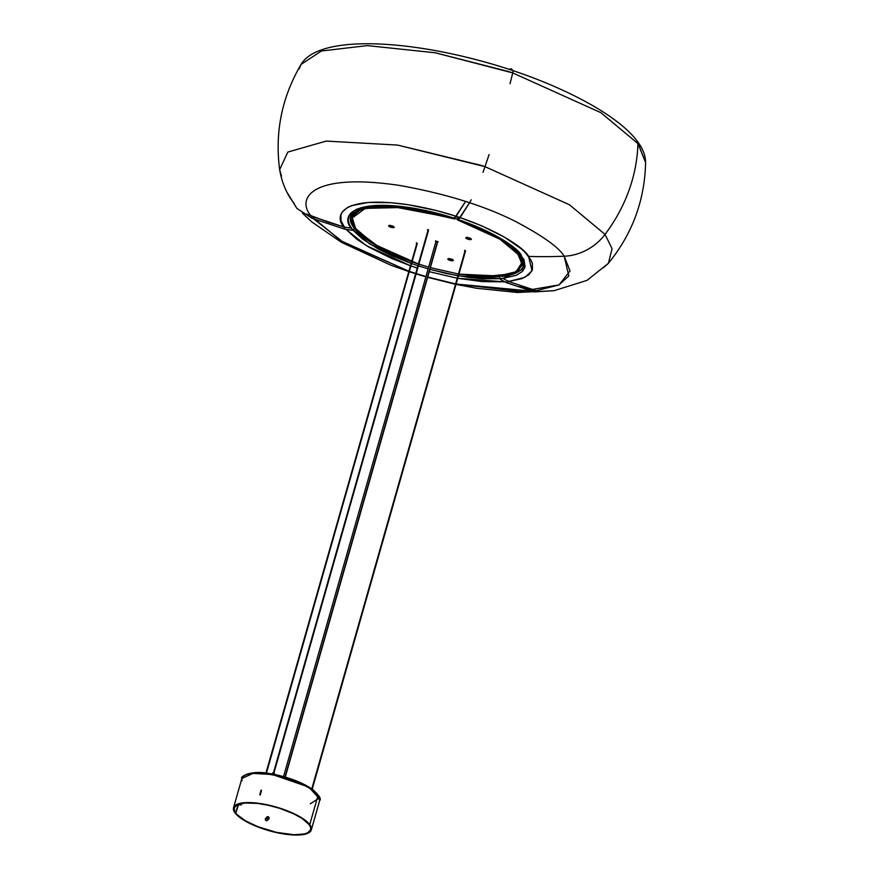 <?xml version="1.0" encoding="UTF-8"?>
<svg xmlns="http://www.w3.org/2000/svg" width="879" height="879" viewBox="0 0 879 879"><rect width="100%" height="100%" fill="white"/><g stroke="black" fill="none" stroke-linecap="round" stroke-linejoin="round"><path stroke-width="1.32" d="M436.028 241.725L437.478 242.143M452.828 259.887A2.296 0.703 15.9 0 1 451.312 260.338L451.301 259.734L451.312 260.338A2.296 0.703 15.9 0 1 448.532 259.151A2.296 0.703 15.9 0 1 448.62 258.668L452.817 259.865A2.296 0.703 15.9 0 1 451.312 260.338A2.296 0.703 15.9 0 1 448.532 259.151L447.872 259.305C450.674 260.898 452.487 261.173 453.3 260.14L452.773 259.81L453.3 260.14C450.498 258.547 448.686 258.272 447.872 259.305L448.532 259.151A2.296 0.703 15.9 0 1 448.762 258.613M470.803 238.692A2.296 0.703 15.9 0 1 469.287 239.154L469.276 238.539L469.287 239.154A2.296 0.703 15.9 0 1 466.507 237.956A2.296 0.703 15.9 0 1 466.595 237.473L470.792 238.67A2.296 0.703 15.9 0 1 469.287 239.154A2.296 0.703 15.9 0 1 466.507 237.956L465.848 238.11C468.65 239.703 470.463 239.978 471.276 238.956L470.759 238.616L471.276 238.956C468.474 237.363 466.661 237.077 465.848 238.11L466.507 237.956A2.296 0.703 15.9 0 1 466.738 237.418M393.649 226.716A2.296 0.703 15.9 0 1 392.133 227.167L392.122 226.551L392.133 227.167A2.296 0.703 15.9 0 1 389.353 225.98A2.296 0.703 15.9 0 1 389.441 225.496L393.638 226.694A2.296 0.703 15.9 0 1 392.133 227.167A2.296 0.703 15.9 0 1 389.353 225.98L388.694 226.134C391.507 227.716 393.309 228.002 394.122 226.969L393.605 226.639L394.122 226.969C391.32 225.376 389.507 225.101 388.694 226.134L389.353 225.98A2.296 0.703 15.9 0 1 389.595 225.442M518.588 253.712A88.427 27.007 15.9 0 1 522.049 265.271L518.588 253.712L495.91 235.891A88.427 27.007 15.9 0 1 518.588 253.712L517.874 254.185L518.588 253.712M448.191 258.613L452.256 259.393L453.388 260.283L452.597 260.898L448.916 260.052L447.785 259.162L448.169 258.613M466.167 237.418L470.232 238.209L471.397 239.242L470.573 239.703L466.892 238.857L465.76 237.967L466.145 237.418M389.012 225.442L393.078 226.222L394.253 227.265L393.429 227.727L389.738 226.881L388.606 225.991L389.001 225.442M353.578 213.388L353.545 212.663L353.578 213.388A88.427 27.007 -164.1 0 1 353.578 211.74M523.368 260.107L522.697 261.228L523.368 260.107M411.262 261.535L418.415 263.997L374.366 244.362L355.435 228.386L362.664 236.033L374.981 244.736L394.308 254.734L411.614 261.656L376.662 245.79L355.512 228.837C352.182 224.464 351.007 220.453 351.974 216.827A88.427 27.007 15.9 0 1 389.672 205.631L361.884 208.51L351.974 216.827L353.369 211.905M355.841 229.023L352.292 217.959L365.181 208.389L403.197 207.466L454.564 218.959L432.589 212.751L411.877 208.642L392.704 206.565L373.311 206.917L360.401 209.993L354.644 213.74L353.083 215.849L352.083 220.299L353.237 224.76L355.841 229.023M457.728 220.014L499.975 239.231L517.874 254.185L521.632 263.074L516.226 271.71L495.492 276.698L458.937 274.094L481 276.643L497.02 276.599L508.941 274.709L513.303 273.204L519.06 269.468L521.445 265.15L521.269 260.656L517.874 254.185L511.04 247.164L498.734 238.462L486.68 231.891L457.728 220.014M514.83 272.49L522.049 265.271L523.455 260.349M418.876 264.15L428.633 267.15L418.865 264.172M430.38 267.645L458.453 274.006L430.369 267.677M435.599 241.406L438.16 241.978M452.388 259.437L450.641 259.591L449.147 258.624L452.443 259.382M450.564 259.008L449.883 258.833L450.564 259.008M450.894 259.184L451.564 259.426L450.894 259.184M451.652 259.338L450.982 259.107L451.652 259.338M393.265 226.211L389.99 225.398M392.331 226.266L390.858 225.562L392.331 226.266M393.221 226.342L391.254 226.353L390.012 225.288M470.375 238.286L469.144 238.517L467.167 237.264M468.716 237.682L467.859 237.682L468.716 237.682M469.639 238.11L468.957 237.989L469.639 238.11M468.87 237.857L469.551 237.978L468.87 237.857M470.419 238.187L468.837 238.451L467.134 237.407M238.033 804.384L235.792 813.119A39.72 12.13 15.9 0 1 234.232 807.933A39.72 12.13 15.9 0 1 268.37 805.274A39.72 12.13 15.9 0 1 309.067 824.502L310.573 827.304L310.606 829.776L307.914 832.666L304.409 833.94L293.872 834.731L276.358 832.325L257.921 826.721L245.439 820.821L237.077 814.613L234.858 811.691L234.264 807.856L236.945 804.955L245.197 802.988L257.602 803.417L268.502 805.307L279.742 808.35L293.586 813.756L301.958 818.36L309.067 824.502A39.72 12.13 15.9 0 1 310.628 829.688A39.72 12.13 15.9 0 1 276.489 832.347A39.72 12.13 15.9 0 1 235.792 813.119L238.495 804.801L238.022 804.175M267.754 820.129L266.161 820.7L265.293 819.052L265.568 820.272L266.733 820.788L268.908 818.821M265.535 818.613L267.963 816.646L269.128 817.602L268.524 819.129L267.051 818.931L266.601 817.525L265.293 819.052L266.238 818.195M269.271 774.344A40.434 12.35 -164.1 0 0 241.879 778.442L252.976 773.41L269.271 774.344C279.72 775.421 309.056 784.002 318.077 795.308A40.434 12.35 -164.1 0 0 269.271 774.344L269.93 773.685L269.271 774.344M309.738 824.601L318.077 795.308L309.738 824.601L302.497 818.36L290.674 812.174L276.083 807.01L260.931 803.637L247.526 802.571L237.923 803.988L235.023 805.56L233.561 807.647L233.594 810.174L235.122 813.02A40.434 12.35 15.9 0 1 233.539 807.735A40.434 12.35 15.9 0 1 268.293 805.032A40.434 12.35 15.9 0 1 309.738 824.601A40.434 12.35 15.9 0 1 311.32 829.886A40.434 12.35 15.9 0 1 276.566 832.6A40.434 12.35 15.9 0 1 235.122 813.02L242.362 819.272L254.185 825.447L268.776 830.622L283.928 833.984L297.333 835.05L306.947 833.644L309.837 832.061L311.298 829.974L311.265 827.458L309.738 824.601M269.15 818.371L267.513 819.195L266.601 817.525L268.545 816.855L269.15 818.371L268.524 819.129M266.601 817.525L267.535 816.657M241.945 780.871L241.879 778.442C239.681 777.443 249.328 769.554 269.798 773.597C287.158 776.618 301.387 781.881 312.517 789.375C319.187 795.319 321.571 799.055 319.67 800.593A40.434 12.35 -164.1 0 0 318.077 795.308L319.67 800.593L311.32 829.886M310.287 803.802L318.967 798.22L308.771 787.035L269.93 773.685L277.577 775.146M280.511 775.849L283.631 776.673M293.883 780.003L307.771 786.441L313.418 790.232L317.286 794.034M248.328 773.784L257.712 772.652M260.25 772.707L265.227 773.07M241.055 804.977L241.077 803.538M241.165 804.878L241.121 803.483M285.016 777.014L437.577 241.428L285.016 777.014M416.888 243.252L265.941 773.08M266.392 773.135L417.305 243.362L266.425 773.135M274.303 773.597L273.05 772.828L272.688 774.091L272.929 773.256M272.71 773.059L274.413 773.575M428.523 230.122L273.885 772.993L428.523 230.122M428.139 230.001L273.49 772.883M311.99 789.001L465.332 250.79M354.896 231.595L353.732 231.045M353.49 227.189A89.977 27.491 15.9 0 1 351.281 214.399L353.49 227.189L354.666 228.76L353.468 227.167M379.717 247.537A89.977 27.491 15.9 0 1 354.929 229.056L379.717 247.537M456.113 216.256L436.259 210.52L408.361 204.763L390.979 202.697L368.378 202.456L351.677 205.62L347.677 207.4L342.283 211.938L340.942 214.663L341.03 220.86L344.788 227.881C332.811 216.377 340.722 194.709 408.361 204.763C476.77 215.838 524.005 246.065 528.609 256.426A514.611 453.982 -37.2 0 0 564.197 256.218C559.132 247.57 542.969 236.022 515.709 221.563C484.417 205.73 445.664 193.688 399.44 185.425C306.749 171.658 295.904 201.335 312.331 217.102C295.904 201.335 306.749 171.658 399.44 185.425C445.664 193.688 484.417 205.73 515.709 221.563C542.969 236.022 559.132 247.57 564.197 256.218A49.488 43.664 -37.2 0 0 605.038 234.396L569.438 204.752L484.988 166.647L569.438 204.752L605.038 234.396A158.132 139.508 -37.2 0 0 637.912 143.541L600.786 112.633L512.732 72.924L600.786 112.633L637.912 143.541L637.132 141.047L645.604 162.505L637.912 143.541A158.132 139.508 142.8 0 1 605.038 234.396L612.081 248.724L608.378 263.304L612.081 248.724L605.038 234.396A49.488 43.664 142.8 0 1 564.197 256.218L570.031 270.919L559.077 284.884L520.302 291.498L456.102 284.038L531.421 291.092M489.087 154.539L484.999 166.647L397.583 145.079L326.241 141.079L287.818 152.078L279.643 169.669L287.818 152.078L326.241 141.079L397.583 145.079L481.044 165.34L484.999 166.647L483 172.328M513.028 71.309L512.732 72.913L435.281 52.784L367.334 45.609L321.417 50.993L301.112 64.376L321.417 50.993L367.334 45.609L435.281 52.784L508.765 71.606L512.732 72.913L510.04 83.714M281.478 176.031L279.643 169.669C281.917 182.975 286.873 194.402 294.498 203.95M299.201 68.859L301.112 64.376C281.895 97.02 274.731 132.114 279.643 169.669M603.455 267.754L608.378 263.304C632.331 233.979 644.746 200.379 645.604 162.505C645.538 155.418 642.714 148.265 637.132 141.047C616.619 113.259 554.462 81.417 485.933 62.31C400.264 38.39 317.737 36.039 301.112 64.376M455.63 283.928L427.71 277.017L455.63 283.928M425.963 276.522L416.185 273.589L425.963 276.522M415.723 273.446L409.35 271.391L415.723 273.446M312.331 217.102L340.92 240.824L408.889 271.237L343.206 242.219L313.803 218.97M536.245 290.674L534.245 291.905L536.245 290.674L508.611 281.544L536.245 290.674L558.901 284.972L568.834 275.973L564.197 256.218A514.611 453.982 142.8 0 1 528.609 256.426L532.015 270.787L524.895 277.335L508.556 281.522L521.719 278.687L528.861 274.797L532.454 269.644L532.366 263.447L530.938 260.019L525.389 252.691L521.313 248.856L504.392 237.11L481.648 225.804L460.091 217.574L469.595 202.73L458.409 219.563L481.143 228.441L501.338 238.879L517.116 250.603L524.049 259.744L525.06 266.755L522.576 271.259L516.566 275.171L502.986 278.401L524.477 268.502L521.335 255.295C517.105 245.746 473.605 217.915 410.603 207.719C348.315 198.467 341.03 218.41 352.061 229.012L349.348 224.563L348.139 219.893L349.183 215.256L350.82 213.048L356.83 209.136L370.312 205.917L390.573 205.543L410.603 207.719L432.237 212.015L454.421 218.256L465.617 201.412L469.595 202.73L465.617 201.412L456.135 216.234L454.432 218.245L454.421 217.399M504.909 281.862L457.728 278.313L482.417 281.61L505.007 281.851M457.256 278.225L429.227 271.666L457.256 278.225M417.261 268.051L410.911 265.919L417.261 268.051M410.449 265.755L366.114 245.483L345.952 229.331L356.973 239.352L368.993 247.197L391.748 258.503L410.449 265.755M458.42 275.863L499.81 278.698L482.824 278.764L468.024 277.335L446.609 273.545L429.886 269.359L457.454 275.698M428.15 268.853L418.382 265.865L428.15 268.853M417.921 265.711L411.581 263.557L417.921 265.711M352.061 229.012L369.74 243.999L411.119 263.392L392.243 255.866L377.915 248.801L362.752 239.176L353.061 230.265M520.071 253.745L521.335 255.295L520.071 253.745L520.357 254.734L497.228 236.638L458.322 219.64M520.357 254.734L523.917 263.568L514.611 273.556L482.285 276.753A89.977 27.491 15.9 0 0 499.217 276.676M523.917 263.568A89.977 27.491 15.9 0 1 502.085 276.402M306.727 214.047L327.801 221.991L344.15 227.079L311.726 216.311L312.924 217.904L311.726 216.311M344.909 229.111L344.172 227.178L344.414 228.958M352.951 229.826L355.27 228.496M351.479 228.221L352.666 229.804L351.754 228.243M344.194 227.09L351.457 228.221L344.194 227.09M554.319 290.652L534.245 291.905L533.465 290.938L519.599 286.708M508.469 281.698L506.941 282.774L505.821 281.873M506.15 282.511L508.534 281.61M501.239 276.259L502.118 276.402L501.239 276.259M502.788 278.258L508.578 281.533L508.721 280.972M506.348 282.664L500.656 279.478L500.228 278.676L502.986 278.401L500.019 278.533M508.578 281.533L502.997 278.412M471.254 199.819L469.595 202.73M456.058 216.003L457.816 217.97L460.036 217.618L457.816 217.97L456.146 216.333M454.311 218.311L458.377 219.596L454.432 218.245L458.409 219.563L460.102 217.563M412.064 261.854L418.404 264.03M458.926 274.127L502.118 276.149L515.665 272.27L522.049 265.271M427.699 229.518L427.546 230.067M416.47 242.758L416.305 243.318M435.709 240.681L435.544 241.231M464.683 250.251L464.53 250.801M241.879 778.442L233.539 807.735M238.473 804.823L237.813 805.384M266.842 817.063L265.546 818.602M257.261 773.278L269.304 774.256M238.583 804.659L240.923 805.021M436.072 241.055L283.521 776.586M437.808 241.549L285.257 777.08M261.524 790.331L260.206 794.946M261.063 790.199L259.744 794.814M272.369 774.036L272.677 772.949M274.281 774.388L274.534 773.476M428.567 230.133L273.918 773.004M273.896 773.08L273.567 774.256M428.194 229.661L273.424 772.982M465.079 250.735L311.792 788.87M465.551 250.867L312.21 789.155M302.475 213.223L311.726 221.871L341.404 242.296L390.924 265.249L408.801 271.556M409.251 271.71L415.635 273.754M416.097 273.896L425.875 276.819M427.623 277.314L455.531 284.269M456.003 284.378L476.682 288.279L517.434 292.487L554.012 290.707L587.073 280.357L608.378 263.304M454.454 218.355L386.892 205.521L362.774 207.543L351.281 214.399M287.477 193.083L296.882 208.422L312.111 218.333L344.645 229.133M344.7 229.144L352.116 230.287M506.469 282.719L534.245 291.905M500.645 279.467L499.228 276.478M508.897 69.287L511.314 68.837L513.028 70.781"/></g></svg>
